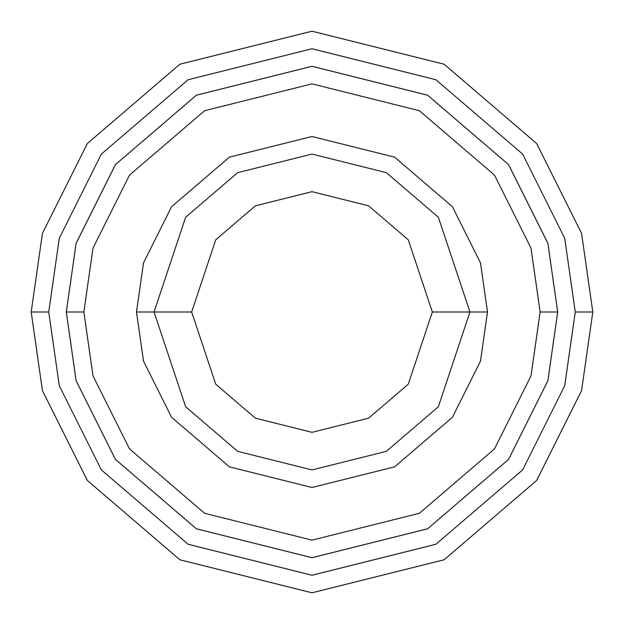 <?xml version="1.0" encoding="UTF-8"?>
<svg xmlns="http://www.w3.org/2000/svg" width="624" height="624" viewBox="0 0 624 624"><rect width="100%" height="100%" fill="white"/><g stroke="black" fill="none" stroke-linecap="round" stroke-linejoin="round"><path stroke-width="0.94" d="M469.95 312L487.5 312L480.48 262.86L452.4 206.7L394.586 157.147L312 136.5L229.414 157.147L171.6 206.7L143.52 262.86L136.5 312L154.05 312L185.64 406.77L237.674 451.37L312 469.95L386.326 451.37L438.36 406.77L469.95 312L438.36 406.77L386.326 451.37L312 469.95L237.674 451.37L185.64 406.77L154.05 312L191.669 312L154.05 312L185.64 217.23L237.674 172.63L312 154.05L386.326 172.63L438.36 217.23L469.95 312L432.331 312L408.268 384.197L368.628 418.174L312 432.331L255.372 418.174L215.732 384.197L191.669 312L215.732 384.197L255.372 418.174L312 432.331L368.628 418.174L408.268 384.197L432.331 312L408.268 239.803L368.628 205.826L312 191.669L255.372 205.826L215.732 239.803L191.669 312L215.732 239.803L255.372 205.826L312 191.669L368.628 205.826L408.268 239.803L432.331 312L469.95 312L438.36 217.23L386.326 172.63L312 154.05L237.674 172.63L185.64 217.23L154.05 312L136.5 312L143.52 262.86L171.6 206.7L229.414 157.147L312 136.5L394.586 157.147L452.4 206.7L480.48 262.86L487.5 312L480.48 361.14L452.4 417.3L394.586 466.853L312 487.5L229.414 466.853L171.6 417.3L143.52 361.14L136.5 312L143.52 361.14L171.6 417.3L229.414 466.853L312 487.5L394.586 466.853L452.4 417.3L480.48 361.14L487.5 312L469.95 312M575.25 312L564.72 385.71L522.6 469.95L435.88 544.276L312 575.25L188.12 544.276L101.4 469.95L59.28 385.71L48.75 312L31.2 312L42.432 390.624L87.36 480.48L179.86 559.767L312 592.8L444.14 559.767L536.64 480.48L581.568 390.624L592.8 312L575.25 312L564.72 238.29L522.6 154.05L435.88 79.724L312 48.75L188.12 79.724L101.4 154.05L59.28 238.29L48.75 312L59.28 385.71L101.4 469.95L188.12 544.276L312 575.25L435.88 544.276L522.6 469.95L564.72 385.71L575.25 312L592.8 312L581.568 390.624L536.64 480.48L444.14 559.767L312 592.8L179.86 559.767L87.36 480.48L42.432 390.624L31.2 312L42.432 233.376L87.36 143.52L179.86 64.233L312 31.2L444.14 64.233L536.64 143.52L581.568 233.376L592.8 312L581.568 233.376L536.64 143.52L444.14 64.233L312 31.2L179.86 64.233L87.36 143.52L42.432 233.376L31.2 312L48.75 312L59.28 238.29L101.4 154.05L188.12 79.724L312 48.75L435.88 79.724L522.6 154.05L564.72 238.29L575.25 312M540.134 312L531.008 375.874L494.504 448.882L419.359 513.295L312 540.134L204.641 513.295L129.496 448.882L92.992 375.874L83.866 312L66.316 312L76.144 380.788L115.456 459.412L196.388 528.778L312 557.684L427.612 528.778L508.544 459.412L547.856 380.788L557.684 312L540.134 312L531.008 248.126L494.504 175.118L419.359 110.705L312 83.866L204.641 110.705L129.496 175.118L92.992 248.126L83.866 312L92.992 375.874L129.496 448.882L204.641 513.295L312 540.134L419.359 513.295L494.504 448.882L531.008 375.874L540.134 312L557.684 312L547.856 380.788L508.544 459.412L427.612 528.778L312 557.684L196.388 528.778L115.456 459.412L76.144 380.788L66.316 312L76.128 243.204L115.44 164.58L196.373 95.207L312 66.3L427.627 95.207L508.56 164.58L547.872 243.204L557.7 312L547.872 380.796L508.56 459.42L427.627 528.793L312 557.7L196.373 528.793L115.44 459.42L76.128 380.796L66.3 312L76.128 380.796L115.44 459.42L196.373 528.793L312 557.7L427.627 528.793L508.56 459.42L547.872 380.796L557.7 312L547.872 243.204L508.56 164.58L427.627 95.207L312 66.3L196.373 95.207L115.44 164.58L76.128 243.204L66.3 312L76.144 243.212L115.456 164.588L196.388 95.222L312 66.316L427.612 95.222L508.544 164.588L547.856 243.212L557.684 312L547.856 243.212L508.544 164.588L427.612 95.222L312 66.316L196.388 95.222L115.456 164.588L76.144 243.212L66.316 312L83.866 312L92.992 248.126L129.496 175.118L204.641 110.705L312 83.866L419.359 110.705L494.504 175.118L531.008 248.126L540.134 312"/></g></svg>
